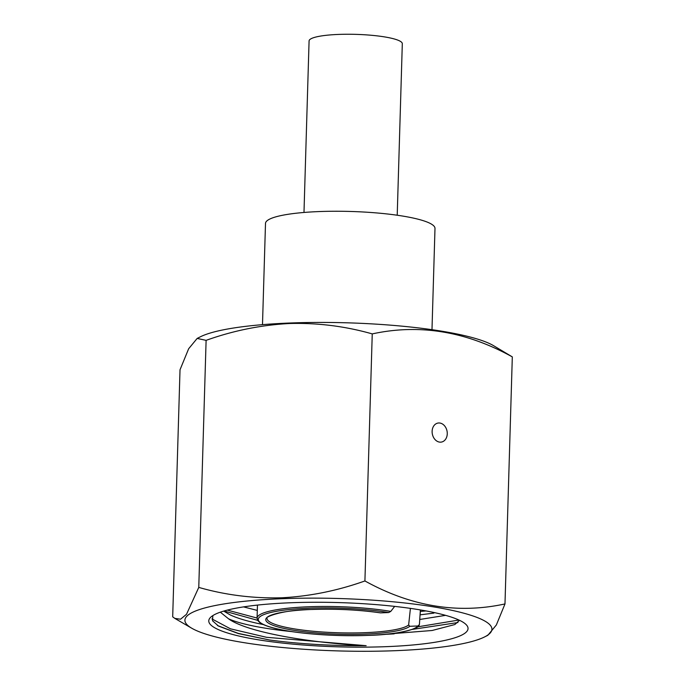 <?xml version="1.0" encoding="UTF-8"?>
<svg xmlns="http://www.w3.org/2000/svg" width="685" height="685" viewBox="0 0 685 685"><rect width="100%" height="100%" fill="white"/><g stroke="black" fill="none" stroke-linecap="round" stroke-linejoin="round"><path stroke-width="1.03" d="M397.214 215.227L402.309 43.703A46.631 7.955 -178.3 0 0 399.03 40.638A46.631 7.955 -178.3 0 0 347.072 34.25A46.631 7.955 -178.3 0 0 309.081 40.937L303.986 212.461M380.586 612.87L380.321 612.852C358.863 609.804 336.027 608.682 311.795 609.487C280.996 609.676 263.22 617.844 267.03 618.444A71.531 12.202 -178.3 0 0 364.865 632.675A71.531 12.202 -178.3 0 0 408.637 624.985L409.793 626.296A72.773 12.416 1.7 0 1 365.285 634.096A72.773 12.416 1.7 0 1 270.866 624.403A72.773 12.416 1.7 0 1 311.709 609.462A72.773 12.416 1.7 0 1 380.586 612.87L388.729 612.553A80.265 13.691 -178.3 0 0 308.952 608.194A80.265 13.691 -178.3 0 0 263.905 624.677A80.265 13.691 -178.3 0 0 368.042 635.372A80.265 13.691 -178.3 0 0 417.936 625.979L419.408 624.566L420.384 609.933M408.637 624.985L410.418 608.383M262.492 324.656L265.497 223.404A84.786 14.462 1.7 0 1 319.039 211.571A84.786 14.462 1.7 0 1 434.992 228.43L431.987 329.69M417.936 625.979L409.793 626.296M419.083 625.362C419.914 628.051 399.304 634.755 368.128 635.389C335.076 636.776 293.993 633.565 273.332 627.948C266.782 626.227 262.184 624.352 259.538 622.322L257.825 620.559L257.063 618.144A81.498 13.905 1.7 0 1 308.533 606.764A81.498 13.905 1.7 0 1 390.775 611.397L394.663 606.396M420.29 609.915L420.282 613.4M390.775 611.397L388.729 612.553M447.262 433.81A9.658 7.492 79.4 0 0 437.92 423.073A9.658 7.492 79.4 0 0 432.124 431.327A9.658 7.492 79.4 0 0 441.465 442.065A9.658 7.492 79.4 0 0 447.262 433.81M290.055 323.012A153.586 26.201 -178.3 0 0 200.371 336.806L197.152 338.433L206.108 340.351C233.268 330.624 261.088 325.007 289.584 323.508C317.703 322.755 345.266 326.223 372.246 333.903C419.348 323.654 466.04 331.309 512.312 356.885L493.277 345.505A153.586 26.201 -178.3 0 0 290.055 323.012M484.629 636.913A153.586 26.201 -178.3 0 0 443.238 608.58A153.586 26.201 -178.3 0 0 281.877 598.716A153.586 26.201 -178.3 0 0 191.723 628.213A153.586 26.201 -178.3 0 0 394.945 650.707A153.586 26.201 -178.3 0 0 484.629 636.913L487.848 635.286L496.342 624.985L504.982 603.939C457.88 614.188 411.188 606.525 364.917 580.957C337.414 590.753 309.586 596.37 281.441 597.799C252.97 598.51 225.416 595.042 198.77 587.405L186.517 614.282L180.523 619.206L174.812 618.384L172.689 616.834L180.018 369.78L188.649 348.759L197.152 338.433M459.524 620.31L454.831 624.54L432.132 630.491L387.299 634.062M386.143 646.666A129.679 22.117 -178.3 0 0 466.194 624.669A129.679 22.117 -178.3 0 0 290.671 602.757A129.679 22.117 -178.3 0 0 210.852 617.091A129.679 22.117 -178.3 0 0 256.258 639.465A129.679 22.117 -178.3 0 0 386.143 646.666M384.285 634.378A119.096 20.319 -178.3 0 0 394.183 633.865M433.896 613.109L420.23 614.822M445.584 615.353L419.905 619.454M257.295 610.421L243.569 606.893M220.33 612.176L228.55 618.812A119.096 20.319 -178.3 0 0 292.041 631.638M263.485 624.609L257.252 623.307C245.829 620.764 236.864 617.998 230.357 615.002L223.678 611.106M228.55 618.812C246.686 632.084 308.901 642.915 366.158 645.681C331.471 645.895 299.225 643.994 269.402 639.97L238.354 633.574L218.472 626.056L212.538 620.79L212.821 615.61M504.982 603.939L512.312 356.885M364.917 580.957L372.246 333.903M198.77 587.405L206.108 340.351M269.402 639.97L238.346 633.411L217.873 625.696M457.931 622.537L412.224 629.421M257.697 620.353L224.046 610.994M426.027 610.926L420.342 611.44M366.158 645.681L266.593 637.315L230.468 628.821L211.922 618.906M458.924 620.036L417.456 626.878M257.072 618.041L227.334 610.104M257.063 618.144L257.457 605.095M191.723 628.213L174.812 618.384M218.481 626.056L217.368 625.405"/></g></svg>
